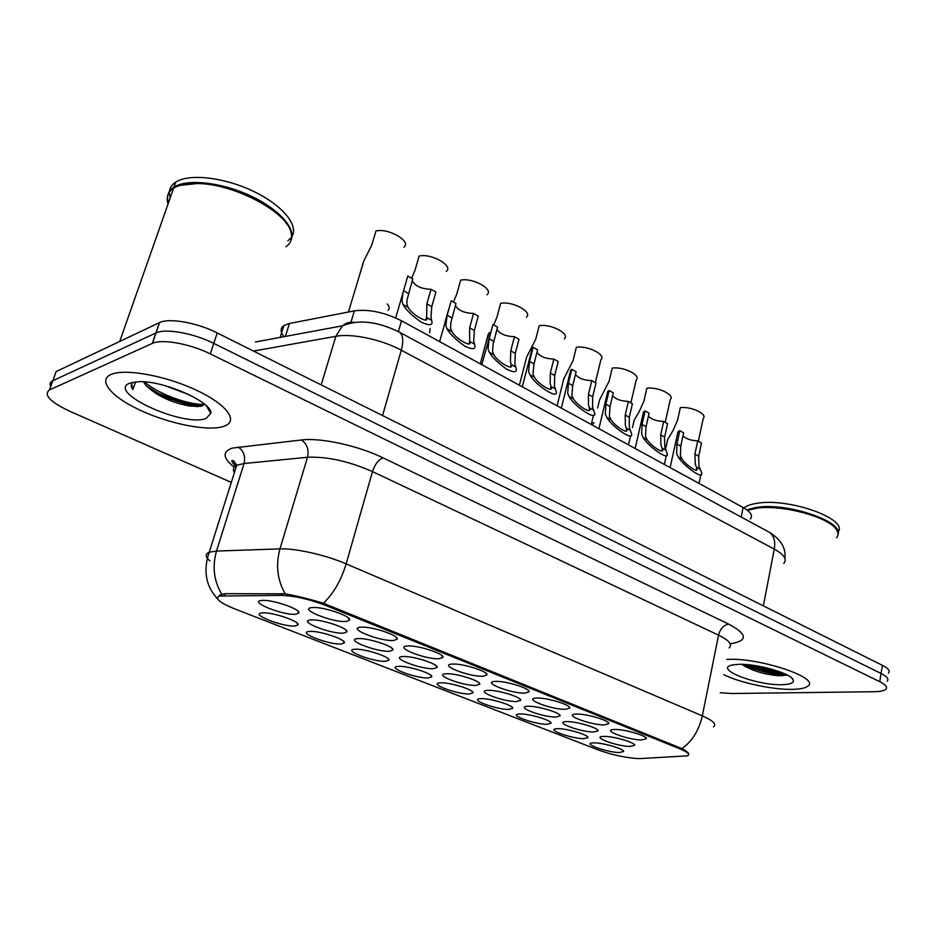 <?xml version="1.0" encoding="UTF-8"?>
<svg xmlns="http://www.w3.org/2000/svg" width="936" height="936" viewBox="0 0 936 936"><rect width="100%" height="100%" fill="white"/><g stroke="black" fill="none" stroke-linecap="round" stroke-linejoin="round"><path stroke-width="1.4" d="M615.478 729.483C625.529 729.413 647.326 735.93 646.437 738.703L641.511 739.943C628.278 739.908 602.293 730.478 613.15 729.577L615.478 729.483M495.717 681.396C505.779 680.846 530.56 688.58 529.144 691.786L524.92 693.12C511.395 693.646 481.63 682.25 494.699 681.443L495.717 681.396M452.556 664.069C462.595 663.32 488.557 671.557 486.919 674.914L482.941 676.272C469.369 677.032 438.13 664.841 452.018 664.092L452.556 664.069M407.616 646.015C417.608 645.056 444.846 653.843 442.974 657.376L439.265 658.722C425.669 659.751 392.804 646.694 407.581 646.027L407.616 646.015M537.194 698.045C547.267 697.683 570.972 704.96 569.743 708.014L565.274 709.324C551.83 709.652 523.435 698.97 535.708 698.116L537.194 698.045M577.079 714.063C587.153 713.852 609.862 720.732 608.809 723.645L604.118 724.92C590.768 725.061 563.624 715.034 575.172 714.156L577.079 714.063M360.793 627.214L361.261 627.178C371.65 626.278 399.286 635.485 397.215 639.101L393.775 640.458C380.496 641.757 346.226 628.115 360.793 627.214M311.934 607.593L312.94 607.522C323.786 606.703 351.796 616.379 349.502 620.077L346.343 621.41C333.462 623.002 297.742 608.798 311.934 607.593M604.656 736.398C614.344 736.386 635.579 742.716 634.678 745.325L630.01 746.437C617.386 746.343 592.184 737.334 602.328 736.48L604.656 736.398M567.31 721.609C576.997 721.469 599.098 728.138 598.057 730.864L593.588 732.022C580.882 732.069 554.592 722.522 565.344 721.691L567.31 721.609M446.484 673.768C456.136 673.136 481.279 681.057 479.712 684.193L475.921 685.421C463.027 686.041 432.9 674.528 445.77 673.803L446.484 673.768M528.548 706.259C538.247 705.978 561.272 713.021 560.079 715.876L555.82 717.058C543.032 717.28 515.572 707.136 526.98 706.329L528.548 706.259M488.3 690.323C497.987 689.879 522.031 697.343 520.65 700.339L516.625 701.544C503.779 701.953 475.032 691.154 487.153 690.382L488.3 690.323M310.6 619.96L311.279 619.913C321.434 619.07 349.023 628.407 346.823 631.882L343.793 633.099C331.402 634.479 296.934 620.942 310.6 619.96M357.739 638.621L357.938 638.609C367.661 637.685 394.898 646.6 392.898 650.005L389.61 651.234C376.845 652.345 343.734 639.346 357.739 638.621M402.995 656.545C412.589 655.715 438.937 664.15 437.159 667.438L433.614 668.667C420.697 669.521 389.072 657.224 402.726 656.557L402.995 656.545M261.472 600.502L262.642 600.409C273.23 599.66 301.24 609.453 298.83 612.998L296.068 614.203C284.088 615.865 248.18 601.766 261.472 600.502M309.371 631.449L309.769 631.414C319.281 630.56 346.437 639.592 344.331 642.856L341.429 643.98C329.484 645.161 296.185 632.245 309.371 631.449M354.896 649.245C364.069 648.344 390.792 656.967 388.873 660.161L385.726 661.284C373.452 662.22 341.453 649.83 354.861 649.245L354.896 649.245M398.677 666.35C407.92 665.648 433.426 673.756 431.718 676.822L428.337 677.945C416.052 678.647 385.562 667.029 398.221 666.373L398.677 666.35M440.809 682.812C450.099 682.297 474.482 689.937 472.972 692.862L469.357 693.974C457.072 694.465 427.998 683.561 439.943 682.859L440.809 682.812M481.373 698.665C490.698 698.314 514.051 705.522 512.706 708.33L508.88 709.418C496.618 709.722 468.842 699.473 480.121 698.724L481.373 698.665M520.451 713.946C529.799 713.735 552.193 720.556 551.023 723.235L546.975 724.312C534.772 724.441 508.19 714.788 518.825 714.016L520.451 713.946M558.137 728.676C567.485 728.594 589.001 735.076 587.972 737.626L583.725 738.668C571.592 738.656 546.109 729.542 556.159 728.746L558.137 728.676M594.5 742.88C603.849 742.927 624.546 749.081 623.645 751.526L619.199 752.544C607.148 752.38 582.695 743.769 592.184 742.962L594.5 742.88M261.975 612.928L262.805 612.858C272.727 612.074 300.304 621.527 298.011 624.862L295.343 625.962C283.784 627.412 249.14 613.981 261.975 612.928M640.61 758.558L637.568 758.558C624.838 757.669 611.735 754.802 598.256 749.958L234.749 608.891C219.82 602.796 214.672 598.514 219.305 596.033L281.549 595.366C294.641 595.846 309.477 599.251 326.032 605.569L679.864 748.835C687.445 752.006 690.054 754.334 687.691 755.82L640.61 758.558M232.245 462.513L236.375 464.385M284.088 336.667C280.238 331.987 280.156 328.29 283.842 325.576L289.458 323.482L354.381 310.857C368.807 308.985 384.52 312.296 401.509 320.791L743.102 507.487C750.73 511.863 753.141 515.713 750.344 519.012M792.324 689.364C800.21 689.224 805.405 688.135 807.885 686.1C820.65 678.015 759.33 657.423 727.518 659.412L726.816 659.447L727.518 659.412C759.33 657.423 820.65 678.015 807.885 686.1C805.405 688.135 800.21 689.224 792.324 689.364C772.715 689.809 740.142 682.812 723.797 674.704C740.142 682.812 772.715 689.809 792.324 689.364M223.423 426.465L225.939 425.459C238.411 419.609 224.815 402.983 194.103 389.154C163.566 375.242 124.195 368.398 110.974 374.505L110.857 374.552C96.934 380.73 112.636 397.929 142.003 411.079C171.194 424.324 208.225 431.402 223.423 426.465L225.939 425.459C238.411 419.609 224.815 402.983 194.103 389.154C163.566 375.242 124.195 368.398 110.974 374.505L110.857 374.552C96.934 380.73 112.636 397.929 142.003 411.079C171.194 424.324 208.225 431.402 223.423 426.465M784.239 673.581C771.252 672.937 758.078 670.515 744.717 666.338M197.648 406.669L191.47 405.721M720.217 692.722L731.578 693.529L874.306 691.704C880.226 691.61 884.064 690.803 885.819 689.294C887.773 687.258 885.748 684.719 879.735 681.677L881.08 673.499C887.082 676.564 889.095 679.138 887.141 681.221C889.095 679.138 887.082 676.564 881.08 673.499L213.771 343.395C193.612 333.193 165.555 328.162 156.008 332.947L52.825 380.718C50.158 382.005 49.444 383.959 50.696 386.568M219.55 595.085L225.003 593.681L285.188 593.822C296.525 595.834 309.266 598.981 323.411 603.264L682.005 748.66C686.205 750.953 688.44 752.696 688.709 753.866M879.735 681.677L210.296 353.902C190.066 343.769 161.951 338.692 152.428 343.36L49.468 389.926C43.232 394.781 50.099 401.942 70.083 411.407L231.309 482.391M158.535 393.424C174.739 399.988 189.926 403.802 204.083 404.89M745.185 664.501L778.424 671.276M888.451 673.183C890.417 671.053 888.404 668.444 882.426 665.356L217.222 332.935C197.145 322.663 169.147 317.678 159.576 322.581L56.148 371.569L52.825 380.718L156.008 332.947C165.555 328.162 193.612 333.193 213.771 343.395L881.08 673.499L882.426 665.356M387.247 303.966C389.598 306.599 389.844 308.728 387.972 310.342M403.919 247.209C411.945 241.523 388.405 227.705 375.98 231.005L371.697 245.232L363.484 261.635L360.138 273.183M431.016 289.271L435.907 292.044L431.788 306.61L430.958 317.269L431.66 320.627C433.134 325.354 429.788 325.927 421.633 322.37C412.261 315.982 406.06 310.015 403.042 304.481L401.965 301.17L402.96 292.816L407.792 276.073L412.776 278.905L407.02 299.93L406.856 303.884L408.084 307.265C411.84 314.882 429.659 324.71 426.64 317.561L426.886 303.849L431.016 289.271C421.399 288.955 415.139 286.1 412.25 280.741M430.186 328.501L429.647 332.842M411.594 278.226L415.081 270.083L419.129 256.043C431.438 253.071 453.866 265.941 446.25 271.44M448.075 311.29L445.279 321.317M453.433 302.012L456.815 293.986L460.652 280.133C472.809 277.477 494.161 289.411 487.059 294.735M489.224 332.491L485.48 344.483M493.728 324.909L497.004 317.011L500.655 303.334C512.624 300.959 533.005 312.051 526.383 317.21M836.608 537.72C838.41 535.509 838.457 532.993 836.749 530.15C830.29 517.245 781.303 503.989 755.972 508.353L747.548 510.377M835.52 528.477C827.061 515.947 780.554 503.954 756.393 508.072L752.439 508.973M837.977 534.538C844.096 521.446 786.287 502.082 756.148 507.429L746.823 509.816M838.048 531.964C849.01 519.117 788.814 497.542 756.967 503.311C750.929 504.211 746.565 505.756 743.874 507.92M782.227 684.696C790.347 684.462 794.02 682.917 793.26 680.062C791.95 673.51 756.405 663.343 738.212 664.361L732.876 664.899C712.179 668.304 756.265 685.737 782.227 684.696M741.874 664.349C751.573 670.621 763.881 674.423 778.81 675.757L787.281 675.055M783.713 673.347C772.399 672.762 760.219 669.86 747.162 664.642M786.837 674.821L784.976 674.879C771.872 674.482 757.938 670.995 743.172 664.385M285.948 246.776C290.921 243.243 292.605 238.434 291.014 232.35C287.141 212.308 235.147 184.181 198.537 183.55C187.586 183.187 179.302 184.731 173.675 188.183L173.605 188.23C167.778 192.079 165.929 197.332 168.059 203.989M168.375 201.778L168.562 202.562M291.225 239.639C295.905 227.974 278.191 208.435 249.444 195.355C220.767 182.204 187.083 178.636 174.073 187.06L173.991 187.106C168.726 190.57 166.713 195.214 167.942 201.053L168.445 202.89M291.927 236.527C298.888 225.354 282.52 205.171 253.41 191.307C224.406 177.337 189.201 173.277 175.839 182.04L175.769 182.075C171.967 184.544 169.849 187.691 169.404 191.517M169.334 193.19L170.176 197.964M189.283 394.746L164.759 385.597M143.43 381.783L145.56 384.86L143.863 381.818M206.072 418.45L210.822 413.478C212.94 402.55 164.596 380.718 139.23 381.666L129.718 383.163C105.932 392.242 184.076 427.576 206.072 418.45M145.56 384.86L146.145 385.62C156.71 395.764 171.229 402.574 189.68 406.06L200.76 406.329L204.493 404.457M132.818 382.251C130.677 384.076 130.677 386.521 132.842 389.622L135.603 381.853M287.867 240.809L291.014 237.861M287.446 224.944C276.272 205.791 230.841 184.018 199.052 183.351L180.168 185.363M132.842 389.622L131.602 383.725M204.551 404.212C191.353 405.674 159.155 394.863 144.436 381.853M201.38 406.177L193.225 405.393C176.389 402.386 160.688 395.788 146.121 385.609L146.133 385.62M564.291 338.879C570.457 333.895 550.988 323.575 539.194 325.705L535.731 339.195L526.652 357.037L524.23 366.444M473.546 313.443L478.249 316.111L474.353 330.466L473.721 341.02L474.657 344.834C476.026 349.409 472.785 349.865 464.935 346.215C456.054 339.99 450.076 334.21 447.022 328.852L445.852 325.541L447.174 315.233L451.21 300.748L456.007 303.475L450.824 322.826L450.544 328.15L451.854 331.531C455.879 339.183 472.996 348.613 469.696 341.429L469.626 327.822L473.546 313.443C464.443 313.139 458.394 310.518 455.422 305.569M439.627 341.617L451.21 300.748M514.461 336.691L518.977 339.253L515.291 353.41L514.847 363.87L516.029 368.117C517.304 372.528 514.145 372.867 506.587 369.135C498.151 363.086 492.383 357.47 489.294 352.287L488.042 348.976L489.154 338.762L492.968 324.476L497.578 327.097L493.108 344.12L492.547 351.48L493.939 354.861C498.104 362.407 514.496 371.592 511.126 364.467L510.424 361.413L510.752 350.871L514.461 336.691C505.826 336.41 499.988 333.988 496.957 329.425M481.783 364.654L492.968 324.476M553.855 359.073L558.207 361.542L554.709 375.511L554.428 385.854L555.867 390.511C560.781 401.708 534.526 384.766 529.952 374.821L528.629 371.522L529.542 361.401L533.157 347.315L537.592 349.83L534 363.893L532.97 373.932L534.433 377.302C538.574 384.52 554.182 393.646 551.047 386.814L550.169 383.491L550.333 373.055L553.855 359.073C545.653 358.804 540.014 356.569 536.948 352.357M531.414 351.433L533.157 347.315M591.798 380.636L595.986 383.011L592.675 396.794L592.558 407.031L594.243 412.086C598.806 422.791 573.733 406.06 569.1 396.513L567.696 393.225L568.433 383.198L571.861 369.299L576.131 371.732L572.727 385.609L571.884 395.554L573.405 398.911C577.524 405.826 592.406 414.882 589.505 408.342L588.451 404.761L588.463 394.43L591.798 380.636C584.005 380.367 578.565 378.308 575.465 374.423M569.93 373.359L570.738 370.083L571.861 369.299M592.663 425.26L593.237 422.861L594.114 422.803M595.366 382.66L600.865 359.798C606.61 355.001 587.983 345.384 576.365 347.268L573.078 360.582L563.776 378.811L561.588 387.598M630.887 402.843L636.176 380.016C641.523 375.383 623.68 366.409 612.238 368.082L609.114 381.233L599.602 399.789L597.648 407.979M665.203 422.347L670.281 399.555C675.265 395.097 658.137 386.697 646.881 388.183L643.909 401.158L639.253 411.547L634.222 420.018L632.467 427.635M698.361 441.184L703.24 418.45C707.885 414.157 691.423 406.294 680.343 407.605L677.524 420.416L672.972 430.642L667.672 439.522L666.104 446.601M628.384 401.415L632.42 403.72L629.284 417.304L629.308 427.448L631.25 432.853C635.485 443.091 611.5 426.582 606.809 417.421L605.346 414.145L605.908 404.2L609.149 390.499L613.279 392.839L610.05 406.528L609.383 416.38L610.962 419.726C615.046 426.36 629.273 435.345 626.57 429.074L625.353 425.26L625.225 415.034L628.384 401.415C620.966 401.158 615.701 399.251 612.6 395.671M607.054 394.465L607.78 391.423L609.149 390.499M663.671 421.469L667.579 423.692L664.595 437.1L664.759 447.139L666.947 452.884C670.89 462.665 647.899 446.39 643.161 437.568L641.64 434.304L642.037 424.464L645.115 410.927L649.093 413.197L646.039 426.699L645.536 436.457L647.174 439.791C651.222 446.168 664.841 455.048 662.325 449.069L660.945 445.021L660.676 434.901L663.671 421.469C656.604 421.212 651.526 419.445 648.426 416.146M642.856 414.823L643.5 411.992L645.115 410.927M697.741 440.833L701.509 442.974L698.677 456.206L698.97 466.151L701.403 472.212C705.077 481.537 682.999 465.508 678.237 457.002L676.658 453.749L676.903 444.003L679.828 430.654L683.666 432.841L680.764 446.168L680.413 455.832L682.098 459.143C686.123 465.297 699.18 474.072 696.829 468.351L695.284 464.104L694.898 454.089L697.741 440.833C691.002 440.575 686.088 438.925 682.999 435.872M677.395 434.444L677.968 431.835L679.828 430.654M224.453 595.425L225.003 593.681M281.549 595.366L282.087 593.541M326.032 605.569L326.383 604.328M679.864 748.835L680.086 747.747M741.183 517.035L743.102 507.487M398.385 331.613L401.509 320.791M350.965 322.23L354.381 310.857M285.386 336.422L289.458 323.482M234.246 467.228C222.78 458.125 222.113 451.749 232.245 448.098L301.509 439.967C320.849 437.51 358.207 445.676 383.035 457.856L728.688 624.113C746.811 633.801 748.121 640.212 732.619 643.371L730.15 643.746M221.738 594.173C213.864 580.94 212.121 566.572 216.508 551.07L244.05 463.507L236.703 465.297C233.392 467.017 232.619 469.474 234.374 472.68M209.886 560.898C205.253 556.85 205.042 553.948 209.231 552.217L216.508 551.07L279.958 548.882C295.46 548.157 325.623 554.978 346.144 563.87L702.316 715.865C699.052 730.185 692.289 741.125 682.005 748.66M323.411 603.264C333.544 593.494 341.125 580.367 346.144 563.87L372.481 471.604C348.637 461.179 326.98 456.405 307.511 457.283L244.05 463.507C245.665 456.277 243.688 450.766 238.118 446.975M285.188 593.822C277.337 579.992 275.594 565.016 279.958 548.882L307.511 457.283C309.114 449.725 307.113 443.956 301.509 439.967M729.109 647.911C732.701 644.67 729.179 640.423 718.544 635.17L702.316 715.865C713.244 720.708 716.953 724.382 713.454 726.862M49.468 389.926L52.825 380.718M210.296 353.902L217.222 332.935M152.299 343.418L159.448 322.639M728.688 624.113C723.68 625.049 720.299 628.735 718.544 635.17L372.481 471.604C374.985 464.209 378.495 459.635 383.035 457.856M783.748 563.449C787.34 559.435 784.181 554.662 774.283 549.116L763.355 605.849M768.175 531.636L769.053 532.116C773.838 535.404 775.581 541.066 774.283 549.116L401.287 350.204C381.584 339.475 351.784 333.169 335.872 336.305L321.177 384.871M255.411 341.991L342.412 325.833L335.872 336.305L253.527 351.07M398.771 331.824L399.485 332.21C403.112 334.994 403.709 340.996 401.287 350.204L382.555 415.549M784.894 558.359C786.146 548.075 780.87 539.335 769.053 532.116L399.485 332.21C377.442 321.317 358.418 319.188 342.412 325.833C346.144 322.768 350.321 321.645 354.943 322.452M431.566 320.287L426.64 317.561M408.084 307.265L403.042 304.481M408.541 293.576L403.521 290.757M431.788 306.61L426.886 303.849M745.957 665.742L781.665 672.493M156.23 393.787C172.318 400.514 187.645 404.574 202.188 405.943M474.435 344.05L469.696 341.429M451.854 331.531L447.022 328.852M451.994 317.936L447.174 315.233M474.353 330.466L469.626 327.822M515.666 366.9L511.103 364.373M493.939 354.861L489.294 352.287M493.787 341.359L489.154 338.762M515.291 353.41L510.752 350.871M555.34 388.885L550.953 386.463M534.433 377.302L529.952 374.821M534 363.893L529.542 361.401M554.709 375.511L550.333 373.055M593.553 410.073L589.317 407.722M573.405 398.911L569.1 396.513M572.727 385.609L568.433 383.198M592.675 396.794L588.463 394.43M630.373 430.478L626.301 428.22M610.962 419.726L606.809 417.421M610.05 406.528L605.908 404.2M629.284 417.304L625.225 415.034M665.894 450.169L661.963 447.993M647.174 439.791L643.161 437.568M646.039 426.699L642.037 424.464M664.595 437.1L660.676 434.901M700.175 469.17L696.372 467.064M682.098 459.143L678.237 457.002M680.764 446.168L676.903 444.003M698.677 456.206L694.898 454.089M645.653 737.51L646.437 738.703M528.15 690.195L529.144 691.786M485.854 673.171L486.919 674.914M441.827 655.457L442.974 657.376M568.831 706.575L569.743 708.014M607.967 722.335L608.809 723.645M395.975 637.018L397.215 639.101M348.18 617.795L349.502 620.077M633.965 744.225L634.678 745.325M597.285 729.67L598.057 730.864M478.752 682.625L479.712 684.193M559.248 714.566L560.079 715.876M519.761 698.899L520.65 700.339M345.641 629.846L346.823 631.882M391.786 648.133L392.898 650.005M436.129 665.718L437.159 667.438M297.578 610.787L298.83 612.998M343.278 641.031L344.331 642.856M387.878 658.476L388.873 660.161M430.794 675.265L431.718 676.822M472.107 691.435L472.972 692.862M511.898 707.019L512.706 708.33M550.274 722.03L551.023 723.235M587.281 736.527L587.972 737.626M623.002 750.52L623.645 751.526M296.876 622.885L298.011 624.862M219.305 596.033L219.609 595.05M280.121 337.405L283.842 325.576M236.153 467.064C231.332 461.495 230.537 459.471 233.789 460.968L236.703 465.297L209.231 552.217C202.948 570.597 205.791 586.24 217.76 599.122M152.428 343.36L159.576 322.581M363.788 261.097L348.438 312.016M425.798 319.749L426.559 317.047M402.913 293.015L395.682 317.912M488.171 334.421L480.297 363.847M791.868 678.155L793.26 680.062M782.005 675.815L784.976 674.879M173.605 188.23L119.691 341.476M175.769 182.075L173.991 187.106M206.54 406.002L210.822 413.478M189.68 406.06L193.225 405.393M526.652 357.037L519.386 385.211M468.983 343.734L469.661 341.242M510.518 366.795L511.126 364.467M550.497 388.99L551.047 386.814M532.315 347.923L522.323 386.814M589.013 410.366L589.505 408.342M570.738 370.083L561.343 408.143M593.518 415.116L591.271 424.499M563.776 378.811L557.072 405.815M667.672 439.522L665.508 449.327M626.137 430.958L626.57 429.074M607.78 391.423L598.935 428.688M630.595 435.673L628.489 444.846M661.939 450.813L662.325 449.069M643.5 411.992L635.17 448.496M666.362 455.504L664.385 464.467M696.489 469.966L696.829 468.351M677.968 431.835L670.117 467.602M700.888 474.634L699.028 483.397"/></g></svg>
